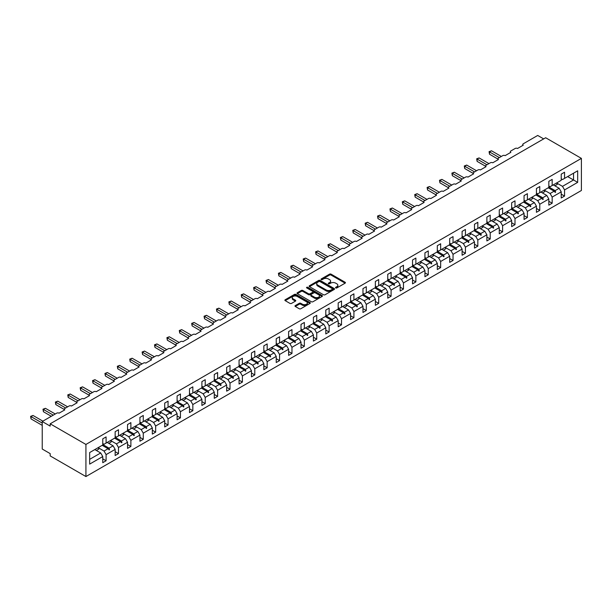 <?xml version="1.0" encoding="UTF-8"?>
<svg xmlns="http://www.w3.org/2000/svg" width="612" height="612" viewBox="0 0 612 612"><rect width="100%" height="100%" fill="white"/><g stroke="black" fill="none" stroke-linecap="round" stroke-linejoin="round"><path stroke-width="0.92" d="M335.751 287.946A0.773 0.444 0 0 0 336.837 287.946L345.122 283.165A1.102 0.635 0 0 0 345.443 282.713A1.102 0.635 0 0 0 345.122 282.262L331.092 274.161A1.102 0.635 0 0 0 329.531 274.161L321.246 278.942A0.773 0.444 0 0 0 322.34 279.569L323.411 278.957A3.527 2.035 0 0 1 328.399 278.957L329.57 279.63A3.527 2.035 0 0 1 330.602 281.069A3.527 2.035 0 0 1 329.57 282.507L328.499 283.127A0.773 0.444 0 0 0 329.593 283.761L330.664 283.142A3.527 2.035 0 0 1 335.651 283.142L336.822 283.815A3.527 2.035 0 0 1 337.855 285.253A3.527 2.035 0 0 1 336.822 286.699L335.751 287.311A0.773 0.444 0 0 0 335.751 287.946L335.751 287.311M295.305 305.579A1.102 0.635 0 0 0 294.984 306.031A1.102 0.635 0 0 0 295.305 306.482L299.245 308.754A1.102 0.635 0 0 0 300.798 308.754L310.001 303.437A1.102 0.635 0 0 0 310.322 302.994A1.102 0.635 0 0 0 310.001 302.542L295.963 294.441A1.102 0.635 0 0 0 294.41 294.441L285.207 299.75A1.102 0.635 0 0 0 284.886 300.201A1.102 0.635 0 0 0 285.207 300.653L289.966 303.399A1.102 0.635 0 0 0 291.526 303.399L295.458 301.119A1.102 0.635 0 0 0 295.78 300.676A1.102 0.635 0 0 0 295.458 300.224L293.102 298.863A2.953 1.706 0 0 1 292.238 297.654A2.953 1.706 0 0 1 294.058 296.086A2.953 1.706 0 0 1 297.271 296.453L306.513 301.785A2.953 1.706 0 0 1 307.377 302.994A2.953 1.706 0 0 1 305.556 304.562A2.953 1.706 0 0 1 302.343 304.195L300.798 303.307A1.102 0.635 0 0 0 299.245 303.307L295.305 305.579L295.305 306.482M581.4 158.386L85.925 444.442L85.925 476.549L581.4 190.485L581.4 158.386L545.659 137.746L50.176 423.81L50.176 426.105L42.236 421.515L56.694 413.169A1.683 0.972 180 0 1 59.073 413.169L64.796 409.872A1.683 0.972 0 0 1 64.298 409.183A1.683 0.972 0 0 1 64.796 408.495L69.079 406.016A1.683 0.972 180 0 1 71.466 406.016L77.181 402.711A1.683 0.972 0 0 1 76.691 402.023A1.683 0.972 0 0 1 77.181 401.342L81.472 398.863A1.683 0.972 180 0 1 83.859 398.863L89.574 395.559A1.683 0.972 0 0 1 89.084 394.87A1.683 0.972 0 0 1 89.574 394.182L93.865 391.711A1.683 0.972 180 0 1 96.245 391.711L101.967 388.406A1.683 0.972 0 0 1 101.47 387.717A1.683 0.972 0 0 1 101.967 387.029L106.259 384.558A1.683 0.972 180 0 1 108.638 384.558L114.36 381.253A1.683 0.972 0 0 1 113.863 380.565A1.683 0.972 0 0 1 114.36 379.876L118.644 377.397A1.683 0.972 180 0 1 121.031 377.397L126.745 374.1A1.683 0.972 0 0 1 126.256 373.412A1.683 0.972 0 0 1 126.745 372.723L131.037 370.245A1.683 0.972 180 0 1 133.424 370.245L139.138 366.948A1.683 0.972 0 0 1 138.649 366.259A1.683 0.972 0 0 1 139.138 365.571L143.43 363.092A1.683 0.972 180 0 1 145.809 363.092L151.531 359.795A1.683 0.972 0 0 1 151.034 359.106A1.683 0.972 0 0 1 151.531 358.418L155.823 355.939A1.683 0.972 180 0 1 158.202 355.939L163.924 352.634A1.683 0.972 0 0 1 163.427 351.946A1.683 0.972 0 0 1 163.924 351.265L168.208 348.786A1.683 0.972 180 0 1 170.595 348.786L176.31 345.482A1.683 0.972 0 0 1 175.82 344.793A1.683 0.972 0 0 1 176.31 344.105L180.601 341.634A1.683 0.972 180 0 1 182.98 341.634L188.703 338.329A1.683 0.972 0 0 1 188.213 337.64A1.683 0.972 0 0 1 188.703 336.952L192.994 334.481A1.683 0.972 180 0 1 195.373 334.481L201.096 331.176A1.683 0.972 0 0 1 200.598 330.488A1.683 0.972 0 0 1 201.096 329.799L205.38 327.321A1.683 0.972 180 0 1 207.766 327.321L213.489 324.023A1.683 0.972 0 0 1 212.991 323.335A1.683 0.972 0 0 1 213.489 322.646L217.773 320.168A1.683 0.972 180 0 1 220.159 320.168L225.874 316.871A1.683 0.972 0 0 1 225.384 316.182A1.683 0.972 0 0 1 225.874 315.494L230.166 313.015A1.683 0.972 180 0 1 232.545 313.015L238.267 309.718A1.683 0.972 0 0 1 237.77 309.029A1.683 0.972 0 0 1 238.267 308.341L242.559 305.862A1.683 0.972 180 0 1 244.938 305.862L250.66 302.558A1.683 0.972 0 0 1 250.163 301.869A1.683 0.972 0 0 1 250.66 301.188L254.944 298.71A1.683 0.972 180 0 1 257.331 298.71L263.045 295.405A1.683 0.972 0 0 1 262.556 294.716A1.683 0.972 0 0 1 263.045 294.028L267.337 291.557A1.683 0.972 180 0 1 269.724 291.557L275.438 288.252A1.683 0.972 0 0 1 274.949 287.563A1.683 0.972 0 0 1 275.438 286.875L279.73 284.404A1.683 0.972 180 0 1 282.109 284.404L287.831 281.099A1.683 0.972 0 0 1 287.334 280.411A1.683 0.972 0 0 1 287.831 279.722L292.123 277.244A1.683 0.972 180 0 1 294.502 277.244L300.224 273.947A1.683 0.972 0 0 1 299.727 273.258A1.683 0.972 0 0 1 300.224 272.57L304.508 270.091A1.683 0.972 180 0 1 306.895 270.091L312.61 266.794A1.683 0.972 0 0 1 312.12 266.105A1.683 0.972 0 0 1 312.61 265.417L316.901 262.938A1.683 0.972 180 0 1 319.288 262.938L325.003 259.641A1.683 0.972 0 0 1 324.513 258.952A1.683 0.972 0 0 1 325.003 258.264L329.294 255.785A1.683 0.972 180 0 1 331.673 255.785L337.396 252.481A1.683 0.972 0 0 1 336.898 251.792A1.683 0.972 0 0 1 337.396 251.111L341.68 248.633A1.683 0.972 180 0 1 344.066 248.633L349.789 245.328A1.683 0.972 0 0 1 349.291 244.639A1.683 0.972 0 0 1 349.789 243.951L354.073 241.48A1.683 0.972 180 0 1 356.459 241.48L362.174 238.175A1.683 0.972 0 0 1 361.684 237.487A1.683 0.972 0 0 1 362.174 236.798L366.466 234.327A1.683 0.972 180 0 1 368.845 234.327L374.567 231.022A1.683 0.972 0 0 1 374.07 230.334A1.683 0.972 0 0 1 374.567 229.645L378.859 227.167A1.683 0.972 180 0 1 381.238 227.167L386.96 223.87A1.683 0.972 0 0 1 386.463 223.181A1.683 0.972 0 0 1 386.96 222.493L391.244 220.014A1.683 0.972 180 0 1 393.631 220.014L399.345 216.717A1.683 0.972 0 0 1 398.856 216.028A1.683 0.972 0 0 1 399.345 215.34L403.637 212.861A1.683 0.972 180 0 1 406.024 212.861L411.738 209.564A1.683 0.972 0 0 1 411.249 208.876A1.683 0.972 0 0 1 411.738 208.187L416.03 205.708A1.683 0.972 180 0 1 418.409 205.708L424.131 202.404A1.683 0.972 0 0 1 423.634 201.715A1.683 0.972 0 0 1 424.131 201.034L428.423 198.556A1.683 0.972 180 0 1 430.802 198.556L436.524 195.251A1.683 0.972 0 0 1 436.027 194.562A1.683 0.972 0 0 1 436.524 193.874L440.808 191.403A1.683 0.972 180 0 1 443.195 191.403L448.91 188.098A1.683 0.972 0 0 1 448.42 187.41A1.683 0.972 0 0 1 448.91 186.721L453.201 184.25A1.683 0.972 180 0 1 455.588 184.25L461.303 180.945A1.683 0.972 0 0 1 460.813 180.257A1.683 0.972 0 0 1 461.303 179.568L465.594 177.09A1.683 0.972 180 0 1 467.973 177.09L473.696 173.793A1.683 0.972 0 0 1 473.198 173.104A1.683 0.972 0 0 1 473.696 172.416L477.98 169.937A1.683 0.972 180 0 1 480.366 169.937L486.089 166.64A1.683 0.972 0 0 1 485.591 165.951A1.683 0.972 0 0 1 486.089 165.263L490.373 162.784A1.683 0.972 180 0 1 492.759 162.784L498.474 159.487A1.683 0.972 0 0 1 497.984 158.799A1.683 0.972 0 0 1 498.474 158.11L502.766 155.632A1.683 0.972 180 0 1 505.145 155.632L510.867 152.327A1.683 0.972 0 0 1 510.37 151.638A1.683 0.972 0 0 1 510.867 150.957L515.159 148.479A1.683 0.972 180 0 1 517.538 148.479L523.26 145.174A1.683 0.972 0 0 1 522.763 144.486A1.683 0.972 0 0 1 523.26 143.797L537.711 135.451L543.67 138.893M85.925 444.442L50.176 423.81M323.488 294.755A1.102 0.635 0 0 0 325.048 294.755L334.244 289.445A1.102 0.635 0 0 0 334.573 288.994A1.102 0.635 0 0 0 334.244 288.543L320.214 280.441A1.102 0.635 0 0 0 318.653 280.441L309.458 285.75A1.102 0.635 0 0 0 309.129 286.202A1.102 0.635 0 0 0 309.458 286.653L323.488 294.755M307.071 288.114A0.773 0.444 0 0 1 307.859 288.221L307.859 287.303L322.126 295.542A1.102 0.635 0 0 1 322.447 295.994A1.102 0.635 0 0 1 322.126 296.438L312.923 301.754A1.102 0.635 0 0 1 311.363 301.754L297.333 293.653L297.333 292.75A1.102 0.635 0 0 0 297.011 293.202A1.102 0.635 0 0 0 297.333 293.653M297.333 292.75L301.265 290.478A1.102 0.635 0 0 1 302.825 290.478L308.517 293.76A1.102 0.635 0 0 0 310.077 293.76L312.694 292.253A1.102 0.635 0 0 0 313.015 291.802A1.102 0.635 0 0 0 312.694 291.358L306.765 287.931A0.773 0.444 0 0 1 307.859 287.303M102.762 443.524L104.032 444.258L106.098 443.073L106.098 436.922L102.762 438.85L102.762 444.993L89.658 452.559L89.658 464.118L102.762 456.552L100.697 452.972L94.814 449.583M102.762 458.847L106.098 460.767L106.098 454.624L115.155 449.399L113.09 445.819L107.207 442.43M98.172 447.663L104.032 451.052L106.098 454.624M115.155 436.371L116.425 437.106L118.491 435.912L118.491 429.769L115.155 431.697L115.155 437.84L106.098 443.073M115.155 451.694L118.491 453.614L118.491 447.471L127.541 442.247L125.475 438.666L119.6 435.27M110.565 440.51L116.425 443.891L118.491 447.471M127.541 429.219L128.811 429.953L130.876 428.76L130.876 422.617L127.541 424.544L127.541 430.687L118.491 435.912M127.541 444.534L130.876 446.462L130.876 440.319L139.934 435.094L137.868 431.514L131.993 428.117M122.951 433.357L128.811 436.738L130.876 440.319M139.934 422.066L141.204 422.8L143.269 421.607L143.269 415.464L139.934 417.392L139.934 423.535L130.876 428.76M139.934 437.381L143.269 439.309L143.269 433.166L152.327 427.933L150.261 424.361L144.378 420.964M135.344 426.204L141.204 429.586L143.269 433.166M152.327 414.913L153.597 415.647L155.662 414.454L155.662 408.311L152.327 410.231L152.327 416.382L143.269 421.607M152.327 430.228L155.662 432.156L155.662 426.013L164.712 420.781L162.647 417.208L156.771 413.811M147.737 419.052L153.597 422.433L155.662 426.013M164.712 407.76L165.99 408.495L168.055 407.301L168.055 401.158L164.712 403.078L164.712 409.229L155.662 414.454M164.712 423.076L168.055 425.003L168.055 418.853L177.105 413.628L175.04 410.055L169.164 406.659M160.122 411.899L165.99 415.28L168.055 418.853M177.105 400.608L178.375 401.342L180.441 400.149L180.441 393.998L177.105 395.926L177.105 402.069L168.055 407.301M177.105 415.923L180.441 417.851L180.441 411.7L189.498 406.475L187.433 402.895L181.557 399.506M170.733 407.569L173.158 406.169A8.989 5.187 60 0 0 172.507 404.723L178.375 408.127L180.441 411.7M189.498 393.455L190.768 394.182L192.834 392.996L192.834 386.845L189.498 388.773L189.498 394.916L180.441 400.149M189.498 408.77L192.834 410.69L192.834 404.547L201.891 399.322L199.826 395.742L193.943 392.353M183.126 400.409L185.551 399.016A8.989 5.187 60 0 0 184.9 397.571L190.768 400.975L192.834 404.547M201.891 386.294L203.161 387.029L205.227 385.835L205.227 379.692L201.891 381.62L201.891 387.763L192.834 392.996M201.891 401.617L205.227 403.538L205.227 397.395L214.277 392.17L212.211 388.589L206.336 385.193M195.519 393.256L197.936 391.856A8.989 5.187 60 0 0 197.293 390.418L203.161 393.814L205.227 397.395M214.277 379.142L215.546 379.876L217.612 378.683L217.612 372.54L214.277 374.468L214.277 380.61L205.227 385.835M214.277 394.457L217.612 396.385L217.612 390.242L226.669 385.017L224.604 381.437L218.729 378.04M207.904 386.103L210.329 384.703A8.989 5.187 60 0 0 209.679 383.265L215.546 386.662L217.612 390.242M226.669 371.989L227.939 372.723L230.005 371.53L230.005 365.387L226.669 367.315L226.669 373.458L217.612 378.683M226.669 387.304L230.005 389.232L230.005 383.089L239.062 377.856L236.997 374.284L231.114 370.887M220.297 378.95L222.722 377.55A8.989 5.187 60 0 0 222.072 376.112L227.939 379.509L230.005 383.089M239.062 364.836L240.332 365.571L242.398 364.377L242.398 358.234L239.062 360.154L239.062 366.305L230.005 371.53M239.062 380.151L242.398 382.079L242.398 375.936L251.456 370.704L249.39 367.131L243.507 363.735M232.69 371.798L235.115 370.398A8.989 5.187 60 0 0 234.465 368.959L240.332 372.356L242.398 375.936M251.456 357.683L252.725 358.418L254.791 357.224L254.791 351.081L251.456 353.002L251.456 359.152L242.398 364.377M251.456 372.999L254.791 374.927L254.791 368.776L263.841 363.551L261.775 359.978L255.9 356.582M245.083 364.645L247.5 363.245A8.989 5.187 60 0 0 246.858 361.807L252.725 365.203L254.791 368.776M263.841 350.531L265.111 351.265L267.176 350.072L267.176 343.921L263.841 345.849L263.841 351.992L254.791 357.224M263.841 365.846L267.176 367.774L267.176 361.623L276.234 356.398L274.168 352.818L268.293 349.429M257.468 357.492L259.893 356.092A8.989 5.187 60 0 0 259.243 354.646L265.111 358.051L267.176 361.623M276.234 343.378L277.504 344.105L279.569 342.919L279.569 336.768L276.234 338.696L276.234 344.839L267.176 350.072M276.234 358.693L279.569 360.613L279.569 354.47L288.627 349.245L286.561 345.665L280.678 342.276M269.861 350.332L272.286 348.939A8.989 5.187 60 0 0 271.636 347.494L277.504 350.898L279.569 354.47M288.627 336.218L289.897 336.952L291.962 335.758L291.962 329.616L288.627 331.543L288.627 337.686L279.569 342.919M288.627 351.54L291.962 353.461L291.962 347.318L301.012 342.093L298.947 338.512L293.072 335.124M282.254 343.179L284.679 341.779A8.989 5.187 60 0 0 284.029 340.341L289.897 343.737L291.962 347.318M301.012 329.065L302.29 329.799L304.355 328.606L304.355 322.463L301.012 324.391L301.012 330.534L291.962 335.758M301.012 344.38L304.355 346.308L304.355 340.165L313.405 334.94L311.34 331.36L305.464 327.963M296.43 333.203L302.29 336.585L304.355 340.165M313.405 321.912L314.675 322.646L316.741 321.453L316.741 315.31L313.405 317.238L313.405 323.381L304.355 328.606M313.405 337.227L316.741 339.155L316.741 333.012L325.798 327.78L323.733 324.207L317.858 320.81M308.815 326.051L314.675 329.432L316.741 333.012M325.798 314.759L327.068 315.494L329.134 314.3L329.134 308.157L325.798 310.077L325.798 316.228L316.741 321.453M325.798 330.075L329.134 332.002L329.134 325.859L338.191 320.627L336.126 317.054L330.243 313.658M321.208 318.898L327.068 322.279L329.134 325.859M338.191 307.607L339.461 308.341L341.527 307.147L341.527 301.005L338.191 302.925L338.191 309.075L329.134 314.3M338.191 322.922L341.527 324.85L341.527 318.699L350.577 313.474L348.511 309.901L342.636 306.505M333.601 311.745L339.461 315.126L341.527 318.699M350.577 300.454L351.846 301.188L353.912 299.995L353.912 293.844L350.577 295.772L350.577 301.915L341.527 307.147M350.577 315.769L353.912 317.697L353.912 311.546L362.97 306.321L360.904 302.741L355.029 299.352M344.204 307.415L346.629 306.015A8.989 5.187 60 0 0 345.979 304.569L351.846 307.974L353.912 311.546M362.97 293.301L364.239 294.028L366.305 292.842L366.305 286.691L362.97 288.619L362.97 294.762L353.912 299.995M362.97 308.616L366.305 310.536L366.305 304.393L375.363 299.169L373.297 295.588L367.422 292.199M356.597 300.255L359.022 298.863A8.989 5.187 60 0 0 358.372 297.417L364.239 300.821L366.305 304.393M375.363 286.141L376.632 286.875L378.698 285.682L378.698 279.539L375.363 281.466L375.363 287.609L366.305 292.842M375.363 301.464L378.698 303.384L378.698 297.241L387.756 292.016L385.69 288.436L379.807 285.047M368.99 293.102L371.415 291.702A8.989 5.187 60 0 0 370.765 290.264L376.632 293.661L378.698 297.241M387.756 278.988L389.025 279.722L391.091 278.529L391.091 272.386L387.756 274.314L387.756 280.457L378.698 285.682M387.756 294.303L391.091 296.231L391.091 290.088L400.141 284.863L398.075 281.283L392.2 277.886M381.383 285.949L383.8 284.549A8.989 5.187 60 0 0 383.158 283.111L389.025 286.508L391.091 290.088M400.141 271.835L401.411 272.57L403.476 271.376L403.476 265.233L400.141 267.161L400.141 273.304L391.091 278.529M400.141 287.15L403.476 289.078L403.476 282.935L412.534 277.703L410.468 274.13L404.593 270.733M393.768 278.797L396.193 277.397A8.989 5.187 60 0 0 395.543 275.958L401.411 279.355L403.476 282.935M412.534 264.682L413.804 265.417L415.869 264.223L415.869 258.08L412.534 260.001L412.534 266.151L403.476 271.376M412.534 279.998L415.869 281.925L415.869 275.783L424.927 270.55L422.861 266.977L416.979 263.581M406.161 271.644L408.587 270.244A8.989 5.187 60 0 0 407.936 268.806L413.804 272.202L415.869 275.783M424.927 257.53L426.197 258.264L428.262 257.071L428.262 250.928L424.927 252.848L424.927 258.998L415.869 264.223M424.927 272.845L428.262 274.773L428.262 268.622L437.312 263.397L435.254 259.825L429.372 256.428M418.554 264.491L420.979 263.091A8.989 5.187 60 0 0 420.329 261.653L426.197 265.05L428.262 268.622M437.312 250.377L438.59 251.111L440.655 249.918L440.655 243.767L437.312 245.695L437.312 251.838L428.262 257.071M437.312 265.692L440.655 267.62L440.655 261.469L449.705 256.244L447.64 252.664L441.765 249.275M432.73 254.508L438.59 257.897L440.655 261.469M449.705 243.224L450.975 243.951L453.041 242.765L453.041 236.615L449.705 238.542L449.705 244.685L440.655 249.918M449.705 258.539L453.041 260.46L453.041 254.317L462.098 249.092L460.033 245.511L454.158 242.123M445.115 247.355L450.975 250.744L453.041 254.317M462.098 236.064L463.368 236.798L465.434 235.605L465.434 229.462L462.098 231.39L462.098 237.532L453.041 242.765M462.098 251.387L465.434 253.307L465.434 247.164L474.491 241.939L472.426 238.359L466.543 234.97M457.508 240.202L463.368 243.584L465.434 247.164M474.491 228.911L475.761 229.645L477.827 228.452L477.827 222.309L474.491 224.237L474.491 230.38L465.434 235.605M474.491 244.226L477.827 246.154L477.827 240.011L486.877 234.786L484.811 231.206L478.936 227.809M469.901 233.05L475.761 236.431L477.827 240.011M486.877 221.758L488.154 222.493L490.212 221.299L490.212 215.156L486.877 217.084L486.877 223.227L477.827 228.452M486.877 237.073L490.212 239.001L490.212 232.858L499.27 227.626L497.204 224.053L491.329 220.657M482.287 225.897L488.154 229.278L490.212 232.858M499.27 214.605L500.539 215.34L502.605 214.146L502.605 208.003L499.27 209.931L499.27 216.074L490.212 221.299M499.27 229.921L502.605 231.849L502.605 225.706L511.663 220.473L509.597 216.9L503.722 213.504M494.68 218.744L500.539 222.125L502.605 225.706M511.663 207.453L512.933 208.187L514.998 206.994L514.998 200.851L511.663 202.771L511.663 208.922L502.605 214.146M511.663 222.768L514.998 224.696L514.998 218.545L524.056 213.32L521.99 209.748L516.107 206.351M507.073 211.591L512.933 214.973L514.998 218.545M524.056 200.3L525.326 201.034L527.391 199.841L527.391 193.69L524.056 195.618L524.056 201.761L514.998 206.994M524.056 215.615L527.391 217.543L527.391 211.392L536.441 206.167L534.375 202.587L528.5 199.198M519.466 204.439L525.326 207.82L527.391 211.392M536.441 193.147L537.711 193.874L539.776 192.688L539.776 186.538L536.441 188.465L536.441 194.608L527.391 199.841M536.441 208.463L539.776 210.383L539.776 204.24L548.834 199.015L546.768 195.435L540.893 192.046M531.851 197.278L537.711 200.667L539.776 204.24M548.834 185.987L550.104 186.721L552.169 185.528L552.169 179.385L548.834 181.313L548.834 187.456L539.776 192.688M548.834 201.31L552.169 203.23L552.169 197.087L561.227 191.862L561.227 198.005L564.562 196.077L564.562 189.934L577.667 182.368L573.536 179.982L573.536 173.196L577.667 170.809L577.667 182.368M544.244 190.125L550.104 193.507L552.169 197.087M561.227 178.834L562.497 179.568L564.562 178.375L564.562 172.232L561.227 174.16L561.227 180.303L552.169 185.528M561.227 194.149L564.562 196.077M556.637 182.973L562.497 186.354L564.562 189.934M42.236 421.515L42.236 449.032L50.176 453.614L50.176 455.909L85.925 476.549M106.098 460.767L102.762 462.695L102.762 456.552M118.491 453.614L115.155 455.542L115.155 449.399M130.876 446.462L127.541 448.389L127.541 442.247M143.269 439.309L139.934 441.237L139.934 435.094M155.662 432.156L152.327 434.084L152.327 427.933M168.055 425.003L164.712 426.931L164.712 420.781M180.441 417.851L177.105 419.771L177.105 413.628M192.834 410.69L189.498 412.618L189.498 406.475M205.227 403.538L201.891 405.465L201.891 399.322M217.612 396.385L214.277 398.313L214.277 392.17M230.005 389.232L226.669 391.16L226.669 385.017M242.398 382.079L239.062 384.007L239.062 377.856M254.791 374.927L251.456 376.854L251.456 370.704M267.176 367.774L263.841 369.694L263.841 363.551M279.569 360.613L276.234 362.541L276.234 356.398M291.962 353.461L288.627 355.388L288.627 349.245M304.355 346.308L301.012 348.236L301.012 342.093M316.741 339.155L313.405 341.083L313.405 334.94M329.134 332.002L325.798 333.93L325.798 327.78M341.527 324.85L338.191 326.777L338.191 320.627M353.912 317.697L350.577 319.617L350.577 313.474M366.305 310.536L362.97 312.464L362.97 306.321M378.698 303.384L375.363 305.312L375.363 299.169M391.091 296.231L387.756 298.159L387.756 292.016M403.476 289.078L400.141 291.006L400.141 284.863M415.869 281.925L412.534 283.853L412.534 277.703M428.262 274.773L424.927 276.7L424.927 270.55M440.655 267.62L437.312 269.54L437.312 263.397M453.041 260.46L449.705 262.387L449.705 256.244M465.434 253.307L462.098 255.235L462.098 249.092M477.827 246.154L474.491 248.082L474.491 241.939M490.212 239.001L486.877 240.929L486.877 234.786M502.605 231.849L499.27 233.776L499.27 227.626M514.998 224.696L511.663 226.624L511.663 220.473M527.391 217.543L524.056 219.463L524.056 213.32M539.776 210.383L536.441 212.31L536.441 206.167M552.169 203.23L548.834 205.158L548.834 199.015M564.562 178.375L577.667 170.809M109.043 441.367L109.556 441.076M102.762 444.526L109.043 448.152L113.09 445.819M104.032 451.052L108.072 448.718L109.158 449.927L109.556 449.698L109.043 448.152M102.196 445.322L108.072 448.718M121.436 434.214L121.941 433.923M115.155 437.373L121.436 441L125.475 438.666M116.425 443.891L120.465 441.566L121.543 442.774L121.941 442.545L121.436 441M114.582 438.169L120.465 441.566M133.829 427.061L134.334 426.771M127.541 430.213L133.829 433.847L137.868 431.514M128.811 436.738L132.85 434.405L133.936 435.614L134.334 435.384L133.829 433.847M126.975 431.016L132.85 434.405M146.222 419.901L146.727 419.61M139.934 423.06L146.222 426.694L150.261 424.361M141.204 429.586L145.243 427.252L146.329 428.461L146.727 428.232L146.222 426.694M139.368 423.864L145.243 427.252M158.607 412.748L159.112 412.457M152.327 415.908L158.607 419.541L162.647 417.208M153.597 422.433L157.636 420.1L158.722 421.308L159.112 421.079L158.607 419.541M151.761 416.711L157.636 420.1M171 405.595L171.505 405.305M164.712 408.755L171 412.381L175.04 410.055M165.99 415.28L170.029 412.947L171.108 414.156L171.505 413.926L171 412.381M164.146 409.55L170.029 412.947M183.393 398.443L183.898 398.152M177.105 401.602L183.393 405.228L187.433 402.895M178.375 408.127L182.414 405.794L183.501 407.003L183.898 406.773L183.393 405.228M176.539 402.398L182.414 405.794M195.786 391.29L196.291 390.999M189.498 394.449L195.786 398.075L199.826 395.742M190.768 400.975L194.807 398.642L195.894 399.85L196.291 399.621L195.786 398.075M188.932 395.245L194.807 398.642M208.172 384.137L208.677 383.846M201.891 387.297L208.172 390.923L212.211 388.589M203.161 393.814L207.2 391.489L208.279 392.697L208.677 392.468L208.172 390.923M201.317 388.092L207.2 391.489M220.565 376.984L221.07 376.694M214.277 380.136L220.565 383.77L224.604 381.437M215.546 386.662L219.593 384.328L220.672 385.537L221.07 385.308L220.565 383.77M213.71 380.939L219.593 384.328M232.958 369.824L233.463 369.533M226.669 372.983L232.958 376.617L236.997 374.284M227.939 379.509L231.979 377.176L233.065 378.384L233.463 378.155L232.958 376.617M226.103 373.787L231.979 377.176M245.343 362.671L245.856 362.38M239.062 365.831L245.343 369.464L249.39 367.131M240.332 372.356L244.372 370.023L245.458 371.232L245.856 371.002L245.343 369.464M238.496 366.634L244.372 370.023M257.736 355.518L258.241 355.228M251.456 358.678L257.736 362.304L261.775 359.978M252.725 365.203L256.765 362.87L257.843 364.079L258.241 363.849L257.736 362.304M250.882 359.474L256.765 362.87M270.129 348.366L270.634 348.075M263.841 351.525L270.129 355.151L274.168 352.818M265.111 358.051L269.15 355.717L270.236 356.926L270.634 356.697L270.129 355.151M263.275 352.321L269.15 355.717M282.522 341.213L283.027 340.922M276.234 344.372L282.522 347.998L286.561 345.665M277.504 350.898L281.543 348.565L282.629 349.773L283.027 349.544L282.522 347.998M275.668 345.168L281.543 348.565M294.908 334.06L295.412 333.769M288.627 337.22L294.908 340.846L298.947 338.512M289.897 343.737L293.936 341.412L295.022 342.621L295.412 342.391L294.908 340.846M288.061 338.015L293.936 341.412M307.3 326.907L307.805 326.617M301.012 330.059L307.3 333.693L311.34 331.36M302.29 336.585L306.329 334.251L307.408 335.46L307.805 335.231L307.3 333.693M300.446 330.863L306.329 334.251M319.693 319.755L320.198 319.456M313.405 322.907L319.693 326.54L323.733 324.207M314.675 329.432L318.714 327.099L319.801 328.307L320.198 328.078L319.693 326.54M312.839 323.71L318.714 327.099M332.087 312.594L332.591 312.304M325.798 315.754L332.087 319.387L336.126 317.054M327.068 322.279L331.107 319.946L332.194 321.155L332.591 320.925L332.087 319.387M325.232 316.557L331.107 319.946M344.472 305.442L344.977 305.151M338.191 308.601L344.472 312.227L348.511 309.901M339.461 315.126L343.5 312.793L344.579 314.002L344.977 313.772L344.472 312.227M337.617 309.397L343.5 312.793M356.865 298.289L357.37 297.998M350.577 301.448L356.865 305.074L360.904 302.741M351.846 307.974L355.893 305.64L356.972 306.849L357.37 306.62L356.865 305.074M350.01 302.244L355.893 305.64M369.258 291.136L369.763 290.845M362.97 294.296L369.258 297.922L373.297 295.588M364.239 300.821L368.279 298.488L369.365 299.696L369.763 299.467L369.258 297.922M362.403 295.091L368.279 298.488M381.651 283.983L382.156 283.693M375.363 287.143L381.651 290.769L385.69 288.436M376.632 293.661L380.672 291.335L381.758 292.544L382.156 292.314L381.651 290.769M374.796 287.938L380.672 291.335M394.036 276.831L394.541 276.54M387.756 279.982L394.036 283.616L398.075 281.283M389.025 286.508L393.065 284.175L394.143 285.383L394.541 285.161L394.036 283.616M387.182 280.786L393.065 284.175M406.429 269.678L406.934 269.379M400.141 272.83L406.429 276.463L410.468 274.13M401.411 279.355L405.45 277.022L406.536 278.231L406.934 278.001L406.429 276.463M399.575 273.633L405.45 277.022M418.822 262.517L419.327 262.227M412.534 265.677L418.822 269.311L422.861 266.977M413.804 272.202L417.843 269.869L418.929 271.078L419.327 270.848L418.822 269.311M411.968 266.48L417.843 269.869M431.208 255.365L431.712 255.074M424.927 258.524L431.208 262.15L435.254 259.825M426.197 265.05L430.236 262.716L431.322 263.925L431.712 263.695L431.208 262.15M424.361 259.32L430.236 262.716M443.601 248.212L444.105 247.921M437.312 251.371L443.601 254.997L447.64 252.664M438.59 257.897L442.629 255.564L443.708 256.772L444.105 256.543L443.601 254.997M436.746 252.167L442.629 255.564M455.994 241.059L456.498 240.768M449.705 244.219L455.994 247.845L460.033 245.511M450.975 250.744L455.014 248.411L456.101 249.62L456.498 249.39L455.994 247.845M449.139 245.014L455.014 248.411M468.387 233.906L468.891 233.616M462.098 237.066L468.387 240.692L472.426 238.359M463.368 243.584L467.407 241.258L468.494 242.467L468.891 242.237L468.387 240.692M461.532 237.861L467.407 241.258M480.772 226.754L481.277 226.463M474.491 229.905L480.772 233.539L484.811 231.206M475.761 236.431L479.8 234.098L480.879 235.306L481.277 235.085L480.772 233.539M473.925 230.709L479.8 234.098M493.165 219.601L493.67 219.303M486.877 222.753L493.165 226.386L497.204 224.053M488.154 229.278L492.193 226.945L493.272 228.154L493.67 227.924L493.165 226.386M486.311 223.556L492.193 226.945M505.558 212.44L506.063 212.15M499.27 215.6L505.558 219.234L509.597 216.9M500.539 222.125L504.579 219.792L505.665 221.001L506.063 220.771L505.558 219.234M498.704 216.403L504.579 219.792M517.951 205.288L518.456 204.997M511.663 208.447L517.951 212.073L521.99 209.748M512.933 214.973L516.972 212.639L518.058 213.848L518.456 213.619L517.951 212.073M511.097 209.243L516.972 212.639M530.336 198.135L530.841 197.844M524.056 201.294L530.336 204.921L534.375 202.587M525.326 207.82L529.365 205.487L530.443 206.695L530.841 206.466L530.336 204.921M523.482 202.09L529.365 205.487M542.729 190.982L543.234 190.692M536.441 194.142L542.729 197.768L546.768 195.435M537.711 200.667L541.75 198.334L542.836 199.543L543.234 199.313L542.729 197.768M535.875 194.937L541.75 198.334M555.122 183.83L555.627 183.539M548.834 186.989L555.122 190.615L559.161 188.282L553.279 184.893M550.104 193.507L554.143 191.181L555.229 192.39L555.627 192.16L555.122 190.615M548.268 187.785L554.143 191.181M559.161 188.282L561.227 191.862M562.497 186.354L573.536 179.982L567.661 176.593M89.658 459.352L100.697 452.972M554.38 191.434L555.627 192.16M541.987 198.594L543.234 199.313M529.594 205.747L530.841 206.466M517.201 212.9L518.456 213.619M504.816 220.052L506.063 220.771M492.423 227.205L493.67 227.924M480.03 234.358L481.277 235.085M467.637 241.511L468.891 242.237M455.252 248.671L456.498 249.39M442.858 255.824L444.105 256.543M430.466 262.976L431.712 263.695M418.072 270.129L419.327 270.848M405.687 277.282L406.934 278.001M393.294 284.435L394.541 285.161M380.901 291.587L382.156 292.314M368.516 298.748L369.763 299.467M356.123 305.901L357.37 306.62M343.73 313.053L344.977 313.772M331.337 320.206L332.591 320.925M318.951 327.359L320.198 328.078M306.558 334.512L307.805 335.231M294.165 341.664L295.412 342.391M281.772 348.825L283.027 349.544M269.387 355.977L270.634 356.697M256.994 363.13L258.241 363.849M244.601 370.283L245.856 371.002M232.216 377.436L233.463 378.155M219.823 384.588L221.07 385.308M207.43 391.741L208.677 392.468M195.037 398.902L196.291 399.621M182.651 406.054L183.898 406.773M170.258 413.207L171.505 413.926M157.865 420.36L159.112 421.079M145.472 427.513L146.727 428.232M133.087 434.665L134.334 435.384M120.694 441.818L121.941 442.545M108.301 448.978L109.556 449.698M336.057 288.053L336.822 287.609A3.527 2.035 0 0 0 337.855 286.171L337.855 285.253M330.602 281.069L330.602 281.987A3.527 2.035 0 0 1 329.57 283.425L328.805 283.869M345.107 283.172L331.092 275.079A1.102 0.635 0 0 0 329.531 275.079L321.552 279.684M334.244 288.543L334.244 289.445L320.214 281.359A1.102 0.635 0 0 0 318.653 281.359L309.473 286.661M332.301 289.308A0.773 0.444 0 0 0 332.301 288.673L319.977 281.566A0.773 0.444 0 0 0 318.89 281.566L317.758 282.216A3.527 2.035 0 0 0 316.725 283.654A3.527 2.035 0 0 0 317.758 285.1L326.181 289.958A3.527 2.035 0 0 0 331.168 289.958L332.301 289.308L332.301 290.226A0.773 0.444 0 0 0 332.523 289.912L332.523 288.994M316.725 283.654L316.725 284.572A3.527 2.035 0 0 0 317.758 286.018L317.758 285.1M332.301 290.226L331.168 290.876A3.527 2.035 0 0 1 326.181 290.876L317.758 286.018M297.348 293.661L301.265 291.396L301.265 290.478M313.015 291.802L313.015 292.72A1.102 0.635 0 0 1 312.694 293.171L310.077 294.678A1.102 0.635 0 0 1 308.517 294.678L302.825 291.396A1.102 0.635 0 0 0 301.265 291.396M307.859 288.221L322.111 296.453M314.423 297.172A2.953 1.706 0 0 0 317.636 297.539A2.953 1.706 0 0 0 319.456 295.971A2.953 1.706 0 0 0 318.6 294.762L315.341 292.888A1.102 0.635 0 0 0 313.78 292.888L311.171 294.395A1.102 0.635 0 0 0 310.85 294.846A1.102 0.635 0 0 0 311.171 295.29L314.423 297.172L314.423 298.09A2.953 1.706 0 0 0 317.636 298.457A2.953 1.706 0 0 0 319.456 296.889L319.456 295.971M310.85 294.846L310.85 295.757A1.102 0.635 0 0 0 311.171 296.208L311.171 295.29M314.423 298.09L311.171 296.208M307.377 302.994L307.377 303.904A2.953 1.706 0 0 1 305.556 305.48A2.953 1.706 0 0 1 302.343 305.113L300.798 304.225A1.102 0.635 0 0 0 299.245 304.225L295.321 306.49M292.238 297.654L292.238 298.572A2.953 1.706 0 0 0 293.102 299.781L293.102 298.863M295.443 301.135L293.102 299.781M309.986 303.453L295.963 295.359A1.102 0.635 0 0 0 294.41 295.359L285.223 300.66M489.064 151.669L489.501 151.914L489.501 154.209L489.064 151.669L491.49 150.774L489.501 151.914L499.346 157.605M489.501 154.209L497.984 159.105M491.49 150.774L501.335 156.458M553.608 184.702A8.989 5.187 60 0 1 553.868 185.229M556.629 182.957A8.989 5.187 60 0 1 557.28 184.396L554.855 185.796M476.672 158.822L477.108 159.074L477.108 161.361L476.672 158.822L479.097 157.927L477.108 159.074L486.961 164.758M477.108 161.361L485.591 166.265M479.097 157.927L488.942 163.611M541.215 191.854A8.989 5.187 60 0 1 541.475 192.382M544.236 190.11A8.989 5.187 60 0 1 544.887 191.548L542.462 192.948M464.286 165.974L464.722 166.227L464.722 168.522L464.286 165.974L466.704 165.079L464.722 166.227L474.568 171.911M464.722 168.522L473.198 173.418M466.704 165.079L476.557 170.763M528.829 199.007A8.989 5.187 60 0 1 529.089 199.535M531.843 197.263A8.989 5.187 60 0 1 532.494 198.709L530.068 200.101M451.893 173.127L452.329 173.38L452.329 175.675L451.893 173.127L454.311 172.232L452.329 173.38L462.175 179.064M452.329 175.675L460.813 180.571M454.311 172.232L464.164 177.916M516.436 206.16A8.989 5.187 60 0 1 516.696 206.688M519.458 204.416A8.989 5.187 60 0 1 520.101 205.862L517.683 207.261M439.5 180.28L439.936 180.532L439.936 182.827L439.5 180.28L441.925 179.385L439.936 180.532L449.789 186.216M439.936 182.827L448.42 187.723M441.925 179.385L451.771 185.069M504.043 213.313A8.989 5.187 60 0 1 504.303 213.84M507.065 211.576A8.989 5.187 60 0 1 507.715 213.014L505.29 214.414M427.107 187.433L427.543 187.685L427.543 189.98L427.107 187.433L429.532 186.538L427.543 187.685L437.396 193.377M427.543 189.98L436.027 194.876M429.532 186.538L439.378 192.229M491.658 220.473A8.989 5.187 60 0 1 491.91 220.993M494.672 218.729A8.989 5.187 60 0 1 495.322 220.167L492.897 221.567M414.722 194.585L415.158 194.838L415.158 197.133L414.722 194.585L417.139 193.69L415.158 194.838L425.003 200.529M415.158 197.133L423.634 202.029M417.139 193.69L426.992 199.382M479.265 227.626A8.989 5.187 60 0 1 479.525 228.154M482.279 225.882A8.989 5.187 60 0 1 482.929 227.32L480.504 228.72M402.329 201.746L402.765 201.991L402.765 204.286L402.329 201.746L404.746 200.851L402.765 201.991L412.61 207.682M402.765 204.286L411.249 209.182M404.746 200.851L414.599 206.535M466.872 234.778A8.989 5.187 60 0 1 467.132 235.306M469.894 233.034A8.989 5.187 60 0 1 470.536 234.472L468.119 235.872M389.936 208.899L390.372 209.151L390.372 211.438L389.936 208.899L392.361 208.003L390.372 209.151L400.225 214.835M390.372 211.438L398.856 216.334M392.361 208.003L402.206 213.687M454.479 241.931A8.989 5.187 60 0 1 454.739 242.459M457.501 240.187A8.989 5.187 60 0 1 458.151 241.625L455.726 243.025M377.543 216.051L377.979 216.304L377.979 218.599L377.543 216.051L379.968 215.156L377.979 216.304L387.832 221.988M377.979 218.599L386.463 223.495M379.968 215.156L389.813 220.84M442.094 249.084A8.989 5.187 60 0 1 442.346 249.612M445.108 247.34A8.989 5.187 60 0 1 445.758 248.786L443.333 250.178M365.157 223.204L365.594 223.457L365.594 225.752L365.157 223.204L367.575 222.309L365.594 223.457L375.439 229.14M365.594 225.752L374.07 230.648M367.575 222.309L377.428 227.993M429.701 256.237A8.989 5.187 60 0 1 429.961 256.765M432.715 254.493A8.989 5.187 60 0 1 433.365 255.938L430.947 257.338M352.764 230.357L353.2 230.609L353.2 232.904L352.764 230.357L355.19 229.462L353.2 230.609L363.046 236.293M353.2 232.904L361.684 237.8M355.19 229.462L365.035 235.146M417.308 263.389A8.989 5.187 60 0 1 417.568 263.917M340.371 237.51L340.808 237.762L340.808 240.057L340.371 237.51L342.797 236.615L340.808 237.762L350.661 243.446M340.808 240.057L349.291 244.953M342.797 236.615L352.642 242.306M404.914 270.55A8.989 5.187 60 0 1 405.175 271.07M327.978 244.662L328.422 244.915L328.422 247.21L327.978 244.662L330.404 243.767L328.422 244.915L338.268 250.606M328.422 247.21L336.898 252.106M330.404 243.767L340.257 249.459M392.529 277.703A8.989 5.187 60 0 1 392.789 278.231M315.593 251.823L316.029 252.067L316.029 254.363L315.593 251.823L318.01 250.928L316.029 252.067L325.875 257.759M316.029 254.363L324.513 259.258M318.01 250.928L327.864 256.612M380.136 284.855A8.989 5.187 60 0 1 380.396 285.383M303.2 258.975L303.636 259.228L303.636 261.515L303.2 258.975L305.625 258.08L303.636 259.228L313.489 264.912M303.636 261.515L312.12 266.411M305.625 258.08L315.471 263.764M367.743 292.008A8.989 5.187 60 0 1 368.003 292.536M290.807 266.128L291.243 266.381L291.243 268.668L290.807 266.128L293.232 265.233L291.243 266.381L301.096 272.065M291.243 268.668L299.727 273.572M293.232 265.233L303.078 270.917M355.358 299.161A8.989 5.187 60 0 1 355.61 299.689M278.422 273.281L278.858 273.533L278.858 275.828L278.422 273.281L280.839 272.386L278.858 273.533L288.703 279.217M278.858 275.828L287.334 280.724M280.839 272.386L290.692 278.07M342.965 306.314A8.989 5.187 60 0 1 343.225 306.841M266.029 280.434L266.465 280.686L266.465 282.981L266.029 280.434L268.446 279.539L266.465 280.686L276.31 286.37M266.465 282.981L274.949 287.877M268.446 279.539L278.299 285.223M330.572 313.466A8.989 5.187 60 0 1 330.832 313.994M333.594 311.73A8.989 5.187 60 0 1 334.236 313.168L331.819 314.568M253.636 287.586L254.072 287.839L254.072 290.134L253.636 287.586L256.061 286.691L254.072 287.839L263.925 293.523M254.072 290.134L262.556 295.03M256.061 286.691L265.906 292.383M318.179 320.627A8.989 5.187 60 0 1 318.439 321.147M321.201 318.883A8.989 5.187 60 0 1 321.851 320.321L319.426 321.721M241.243 294.739L241.679 294.992L241.679 297.287L241.243 294.739L243.668 293.844L241.679 294.992L251.532 300.683M241.679 297.287L250.163 302.183M243.668 293.844L253.513 299.536M305.793 327.78A8.989 5.187 60 0 1 306.046 328.307M308.808 326.035A8.989 5.187 60 0 1 309.458 327.474L307.033 328.873M228.857 301.9L229.293 302.144L229.293 304.439L228.857 301.9L231.275 301.005L229.293 302.144L239.139 307.836M229.293 304.439L237.77 309.335M231.275 301.005L241.128 306.688M293.4 334.932A8.989 5.187 60 0 1 293.661 335.46M296.415 333.188A8.989 5.187 60 0 1 297.065 334.626L294.647 336.026M216.464 309.052L216.9 309.305L216.9 311.592L216.464 309.052L218.889 308.157L216.9 309.305L226.746 314.989M216.9 311.592L225.384 316.488M218.889 308.157L228.735 313.841M281.007 342.085A8.989 5.187 60 0 1 281.268 342.613M204.071 316.205L204.507 316.458L204.507 318.745L204.071 316.205L206.496 315.31L204.507 316.458L214.361 322.142M204.507 318.745L212.991 323.649M206.496 315.31L216.342 320.994M268.614 349.238A8.989 5.187 60 0 1 268.875 349.766M191.678 323.358L192.122 323.61L192.122 325.905L191.678 323.358L194.103 322.463L192.122 323.61L201.968 329.294M192.122 325.905L200.598 330.801M194.103 322.463L203.957 328.147M256.229 356.391A8.989 5.187 60 0 1 256.489 356.918M179.293 330.511L179.729 330.763L179.729 333.058L179.293 330.511L181.71 329.616L179.729 330.763L189.575 336.447M179.729 333.058L188.213 337.954M181.71 329.616L191.564 335.3M243.836 363.543A8.989 5.187 60 0 1 244.096 364.071M166.9 337.663L167.336 337.916L167.336 340.211L166.9 337.663L169.325 336.768L167.336 337.916L177.189 343.6M167.336 340.211L175.82 345.107M169.325 336.768L179.171 342.46M231.443 370.704A8.989 5.187 60 0 1 231.703 371.224M154.507 344.816L154.943 345.069L154.943 347.364L154.507 344.816L156.932 343.921L154.943 345.069L164.796 350.76M154.943 347.364L163.427 352.26M156.932 343.921L166.778 349.613M219.058 377.856A8.989 5.187 60 0 1 219.31 378.384M142.122 351.977L142.558 352.221L142.558 354.516L142.122 351.977L144.539 351.081L142.558 352.221L152.403 357.913M142.558 354.516L151.034 359.412M144.539 351.081L154.392 356.765M206.665 385.009A8.989 5.187 60 0 1 206.925 385.537M129.729 359.129L130.165 359.382L130.165 361.669L129.729 359.129L132.146 358.234L130.165 359.382L140.01 365.066M130.165 361.669L138.649 366.565M132.146 358.234L141.999 363.918M194.272 392.162A8.989 5.187 60 0 1 194.532 392.69M117.336 366.282L117.772 366.534L117.772 368.822L117.336 366.282L119.761 365.387L117.772 366.534L127.625 372.218M117.772 368.822L126.256 373.725M119.761 365.387L129.606 371.071M181.879 399.315A8.989 5.187 60 0 1 182.139 399.843M104.943 373.435L105.379 373.687L105.379 375.982L104.943 373.435L107.368 372.54L105.379 373.687L115.232 379.371M105.379 375.982L113.863 380.878M107.368 372.54L117.213 378.224M169.493 406.467A8.989 5.187 60 0 1 169.746 406.995M92.557 380.588L92.993 380.84L92.993 383.135L92.557 380.588L94.975 379.692L92.993 380.84L102.839 386.524M92.993 383.135L101.47 388.031M94.975 379.692L104.828 385.376M157.1 413.62A8.989 5.187 60 0 1 157.361 414.148M160.115 411.884A8.989 5.187 60 0 1 160.765 413.322L158.347 414.722M80.164 387.74L80.6 387.993L80.6 390.288L80.164 387.74L82.589 386.845L80.6 387.993L90.446 393.677M80.6 390.288L89.084 395.184M82.589 386.845L92.435 392.537M144.707 420.781A8.989 5.187 60 0 1 144.968 421.301M147.729 419.036A8.989 5.187 60 0 1 148.372 420.475L145.954 421.875M67.771 394.893L68.207 395.145L68.207 397.44L67.771 394.893L70.196 393.998L68.207 395.145L78.061 400.837M68.207 397.44L76.691 402.336M70.196 393.998L80.042 399.69M132.314 427.933A8.989 5.187 60 0 1 132.575 428.461M135.336 426.189A8.989 5.187 60 0 1 135.986 427.627L133.561 429.027M55.378 402.053L55.822 402.298L55.822 404.593L55.378 402.053L57.803 401.158L55.822 402.298L65.668 407.99M55.822 404.593L64.298 409.489M57.803 401.158L67.657 406.842M119.929 435.086A8.989 5.187 60 0 1 120.181 435.614M122.943 433.342A8.989 5.187 60 0 1 123.593 434.78L121.168 436.18M42.993 409.206L43.429 409.459L43.429 411.746L42.993 409.206L45.41 408.311L43.429 409.459L53.275 415.143M43.429 411.746L51.293 416.29M45.41 408.311L55.264 413.995M107.536 442.239A8.989 5.187 60 0 1 107.796 442.767M110.558 440.495A8.989 5.187 60 0 1 111.2 441.933L108.783 443.333M30.6 416.359L31.036 416.611L31.036 418.899L30.6 416.359L33.025 415.464L31.036 416.611L42.236 423.076M31.036 418.899L42.236 425.371M33.025 415.464L42.871 421.148M95.143 449.392A8.989 5.187 60 0 1 95.403 449.919M98.165 447.647A8.989 5.187 60 0 1 98.815 449.093L96.39 450.486M336.822 287.609L336.822 286.699M328.499 283.761L328.499 283.127M329.57 283.425L329.57 282.507M321.246 279.569L321.246 278.942M329.531 275.079L329.531 274.161M331.092 275.079L331.092 274.161M345.122 283.165L345.122 282.262M309.458 286.653L309.458 285.75M318.653 281.359L318.653 280.441M320.214 281.359L320.214 280.441M326.181 290.876L326.181 289.958M331.168 290.876L331.168 289.958M302.825 291.396L302.825 290.478M308.517 294.678L308.517 293.76M310.077 294.678L310.077 293.76M312.694 293.171L312.694 292.253M322.126 296.438L322.126 295.542M299.245 304.225L299.245 303.307M300.798 304.225L300.798 303.307M302.343 305.113L302.343 304.195M295.458 301.119L295.458 300.224M285.207 300.653L285.207 299.75M294.41 295.359L294.41 294.441M295.963 295.359L295.963 294.441M310.001 303.437L310.001 302.542M522.763 145.465L522.763 144.486M510.37 152.618L510.37 151.638M497.984 159.77L497.984 158.799M485.591 166.923L485.591 165.951M473.198 174.076L473.198 173.104M460.813 181.228L460.813 180.257M448.42 188.381L448.42 187.41M436.027 195.542L436.027 194.562M423.634 202.694L423.634 201.715M411.249 209.847L411.249 208.876M398.856 217L398.856 216.028M386.463 224.153L386.463 223.181M374.07 231.305L374.07 230.334M361.684 238.458L361.684 237.487M349.291 245.611L349.291 244.639M336.898 252.771L336.898 251.792M324.513 259.924L324.513 258.952M312.12 267.077L312.12 266.105M299.727 274.23L299.727 273.258M287.334 281.382L287.334 280.411M274.949 288.535L274.949 287.563M262.556 295.688L262.556 294.716M250.163 302.848L250.163 301.869M237.77 310.001L237.77 309.029M225.384 317.154L225.384 316.182M212.991 324.306L212.991 323.335M200.598 331.459L200.598 330.488M188.213 338.612L188.213 337.64M175.82 345.765L175.82 344.793M163.427 352.925L163.427 351.946M151.034 360.078L151.034 359.106M138.649 367.231L138.649 366.259M126.256 374.383L126.256 373.412M113.863 381.536L113.863 380.565M101.47 388.689L101.47 387.717M89.084 395.842L89.084 394.87M76.691 403.002L76.691 402.023M64.298 410.155L64.298 409.183"/></g></svg>
